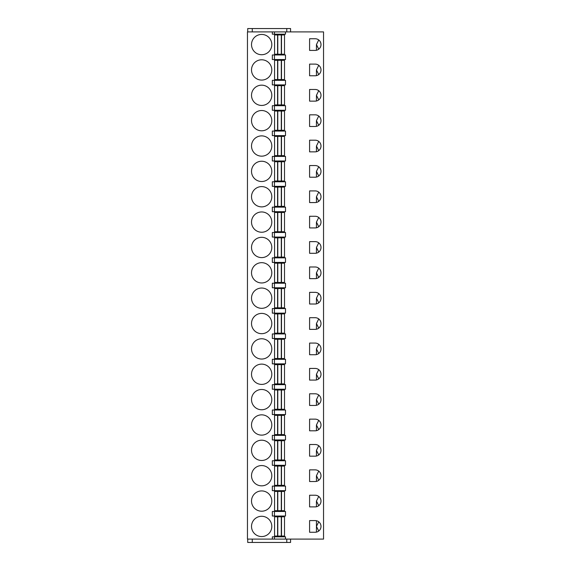 <?xml version="1.0" encoding="UTF-8"?>
<svg xmlns="http://www.w3.org/2000/svg" width="571" height="571" viewBox="0 0 571 571"><rect width="100%" height="100%" fill="white"/><g stroke="black" fill="none" stroke-linecap="round" stroke-linejoin="round"><path stroke-width="0.86" d="M323.543 31.897L247.457 31.897L247.457 539.103L323.543 539.103L323.543 31.897M247.714 31.897L247.714 28.55L290.575 28.55L290.575 31.897M247.714 539.103L247.714 542.45L290.575 542.45L290.575 539.103M286.77 31.897L286.77 28.55M286.77 539.103L286.77 542.45M252.275 539.103L252.275 542.45M272.346 31.897L272.346 34.181L285.5 34.181L285.5 31.897M285.5 539.103L285.5 536.819L272.346 536.819L272.346 539.103M274.451 80.333L272.346 80.333L272.346 84.901L285.5 84.901L285.5 80.333L274.451 80.333L274.451 84.901M274.451 105.699L272.346 105.699L272.346 110.26L285.5 110.26L285.5 105.699L274.451 105.699L274.451 110.26M274.451 131.059L272.346 131.059L272.346 135.62L285.5 135.62L285.5 131.059L274.451 131.059L274.451 135.62M274.451 156.418L272.346 156.418L272.346 160.979L285.5 160.979L285.5 156.418L274.451 156.418L274.451 160.979M274.451 181.778L272.346 181.778L272.346 186.339L285.5 186.339L285.5 181.778L274.451 181.778L274.451 186.339M274.451 207.137L272.346 207.137L272.346 211.698L285.5 211.698L285.5 207.137L274.451 207.137L274.451 211.698M274.451 232.497L272.346 232.497L272.346 237.065L285.5 237.065L285.5 232.497L274.451 232.497L274.451 237.065M274.451 257.856L272.346 257.856L272.346 262.424L285.5 262.424L285.5 257.856L274.451 257.856L274.451 262.424M274.451 283.216L272.346 283.216L272.346 287.784L285.5 287.784L285.5 283.216L274.451 283.216L274.451 287.784M274.451 308.576L272.346 308.576L272.346 313.144L285.5 313.144L285.5 308.576L274.451 308.576L274.451 313.144M274.451 333.935L272.346 333.935L272.346 338.503L285.5 338.503L285.5 333.935L274.451 333.935L274.451 338.503M274.451 359.302L272.346 359.302L272.346 363.863L285.5 363.863L285.5 359.302L274.451 359.302L274.451 363.863M274.451 384.661L272.346 384.661L272.346 389.222L285.5 389.222L285.5 384.661L274.451 384.661L274.451 389.222M274.451 410.021L272.346 410.021L272.346 414.582L285.5 414.582L285.5 410.021L274.451 410.021L274.451 414.582M274.451 435.38L272.346 435.38L272.346 439.941L285.5 439.941L285.5 435.38L274.451 435.38L274.451 439.941M274.451 460.74L272.346 460.74L272.346 465.301L285.5 465.301L285.5 460.74L274.451 460.74L274.451 465.301M274.451 486.099L272.346 486.099L272.346 490.667L285.5 490.667L285.5 486.099L274.451 486.099L274.451 490.667M274.451 511.459L272.346 511.459L272.346 516.027L285.5 516.027L285.5 511.459L274.451 511.459L274.451 516.027M261.661 516.277A10.142 10.142 0 0 0 251.518 526.419A10.142 10.142 0 0 0 261.661 536.569A10.142 10.142 0 0 0 271.803 526.419A10.142 10.142 0 0 0 261.661 516.277M315.171 532.258A5.831 5.831 0 0 0 321.002 526.419A5.831 5.831 0 0 0 315.171 520.588L309.589 520.588L309.589 532.258L315.171 532.258M315.171 506.898A5.831 5.831 0 0 0 321.002 501.06A5.831 5.831 0 0 0 315.171 495.228L309.589 495.228L309.589 506.898L315.171 506.898M261.661 490.917A10.142 10.142 0 0 0 251.518 501.06A10.142 10.142 0 0 0 261.661 511.209A10.142 10.142 0 0 0 271.803 501.06A10.142 10.142 0 0 0 261.661 490.917M315.171 481.531A5.831 5.831 0 0 0 321.002 475.7A5.831 5.831 0 0 0 315.171 469.869L309.589 469.869L309.589 481.531L315.171 481.531M261.661 465.558A10.142 10.142 0 0 0 251.518 475.7A10.142 10.142 0 0 0 261.661 485.842A10.142 10.142 0 0 0 271.803 475.7A10.142 10.142 0 0 0 261.661 465.558M315.171 456.172A5.831 5.831 0 0 0 321.002 450.341A5.831 5.831 0 0 0 315.171 444.509L309.589 444.509L309.589 456.172L315.171 456.172M261.661 440.198A10.142 10.142 0 0 0 251.518 450.341A10.142 10.142 0 0 0 261.661 460.483A10.142 10.142 0 0 0 271.803 450.341A10.142 10.142 0 0 0 261.661 440.198M315.171 430.812A5.831 5.831 0 0 0 321.002 424.981A5.831 5.831 0 0 0 315.171 419.15L309.589 419.15L309.589 430.812L315.171 430.812M261.661 414.839A10.142 10.142 0 0 0 251.518 424.981A10.142 10.142 0 0 0 261.661 435.123A10.142 10.142 0 0 0 271.803 424.981A10.142 10.142 0 0 0 261.661 414.839M315.171 405.453A5.831 5.831 0 0 0 321.002 399.621A5.831 5.831 0 0 0 315.171 393.79L309.589 393.79L309.589 405.453L315.171 405.453M261.661 389.479A10.142 10.142 0 0 0 251.518 399.621A10.142 10.142 0 0 0 261.661 409.764A10.142 10.142 0 0 0 271.803 399.621A10.142 10.142 0 0 0 261.661 389.479M315.171 380.093A5.831 5.831 0 0 0 321.002 374.262A5.831 5.831 0 0 0 315.171 368.431L309.589 368.431L309.589 380.093L315.171 380.093M261.661 364.12A10.142 10.142 0 0 0 251.518 374.262A10.142 10.142 0 0 0 261.661 384.404A10.142 10.142 0 0 0 271.803 374.262A10.142 10.142 0 0 0 261.661 364.12M315.171 354.734A5.831 5.831 0 0 0 321.002 348.902A5.831 5.831 0 0 0 315.171 343.071L309.589 343.071L309.589 354.734L315.171 354.734M261.661 338.76A10.142 10.142 0 0 0 251.518 348.902A10.142 10.142 0 0 0 261.661 359.045A10.142 10.142 0 0 0 271.803 348.902A10.142 10.142 0 0 0 261.661 338.76M315.171 329.374A5.831 5.831 0 0 0 321.002 323.543A5.831 5.831 0 0 0 315.171 317.704L309.589 317.704L309.589 329.374L315.171 329.374M261.661 313.393A10.142 10.142 0 0 0 251.518 323.543A10.142 10.142 0 0 0 261.661 333.685A10.142 10.142 0 0 0 271.803 323.543A10.142 10.142 0 0 0 261.661 313.393M315.171 304.015A5.831 5.831 0 0 0 321.002 298.183A5.831 5.831 0 0 0 315.171 292.345L309.589 292.345L309.589 304.015L315.171 304.015M261.661 288.034A10.142 10.142 0 0 0 251.518 298.183A10.142 10.142 0 0 0 261.661 308.326A10.142 10.142 0 0 0 271.803 298.183A10.142 10.142 0 0 0 261.661 288.034M315.171 278.655A5.831 5.831 0 0 0 321.002 272.817A5.831 5.831 0 0 0 315.171 266.985L309.589 266.985L309.589 278.655L315.171 278.655M261.661 262.674A10.142 10.142 0 0 0 251.518 272.817A10.142 10.142 0 0 0 261.661 282.966A10.142 10.142 0 0 0 271.803 272.817A10.142 10.142 0 0 0 261.661 262.674M315.171 253.296A5.831 5.831 0 0 0 321.002 247.457A5.831 5.831 0 0 0 315.171 241.626L309.589 241.626L309.589 253.296L315.171 253.296M261.661 237.315A10.142 10.142 0 0 0 251.518 247.457A10.142 10.142 0 0 0 261.661 257.607A10.142 10.142 0 0 0 271.803 247.457A10.142 10.142 0 0 0 261.661 237.315M315.171 227.929A5.831 5.831 0 0 0 321.002 222.098A5.831 5.831 0 0 0 315.171 216.266L309.589 216.266L309.589 227.929L315.171 227.929M261.661 211.955A10.142 10.142 0 0 0 251.518 222.098A10.142 10.142 0 0 0 261.661 232.24A10.142 10.142 0 0 0 271.803 222.098A10.142 10.142 0 0 0 261.661 211.955M315.171 202.569A5.831 5.831 0 0 0 321.002 196.738A5.831 5.831 0 0 0 315.171 190.907L309.589 190.907L309.589 202.569L315.171 202.569M261.661 186.596A10.142 10.142 0 0 0 251.518 196.738A10.142 10.142 0 0 0 261.661 206.88A10.142 10.142 0 0 0 271.803 196.738A10.142 10.142 0 0 0 261.661 186.596M315.171 177.21A5.831 5.831 0 0 0 321.002 171.379A5.831 5.831 0 0 0 315.171 165.547L309.589 165.547L309.589 177.21L315.171 177.21M261.661 161.236A10.142 10.142 0 0 0 251.518 171.379A10.142 10.142 0 0 0 261.661 181.521A10.142 10.142 0 0 0 271.803 171.379A10.142 10.142 0 0 0 261.661 161.236M315.171 151.85A5.831 5.831 0 0 0 321.002 146.019A5.831 5.831 0 0 0 315.171 140.188L309.589 140.188L309.589 151.85L315.171 151.85M261.661 135.877A10.142 10.142 0 0 0 251.518 146.019A10.142 10.142 0 0 0 261.661 156.161A10.142 10.142 0 0 0 271.803 146.019A10.142 10.142 0 0 0 261.661 135.877M315.171 126.491A5.831 5.831 0 0 0 321.002 120.659A5.831 5.831 0 0 0 315.171 114.828L309.589 114.828L309.589 126.491L315.171 126.491M261.661 110.517A10.142 10.142 0 0 0 251.518 120.659A10.142 10.142 0 0 0 261.661 130.802A10.142 10.142 0 0 0 271.803 120.659A10.142 10.142 0 0 0 261.661 110.517M315.171 101.131A5.831 5.831 0 0 0 321.002 95.3A5.831 5.831 0 0 0 315.171 89.469L309.589 89.469L309.589 101.131L315.171 101.131M261.661 85.158A10.142 10.142 0 0 0 251.518 95.3A10.142 10.142 0 0 0 261.661 105.442A10.142 10.142 0 0 0 271.803 95.3A10.142 10.142 0 0 0 261.661 85.158M315.171 75.772A5.831 5.831 0 0 0 321.002 69.94A5.831 5.831 0 0 0 315.171 64.102L309.589 64.102L309.589 75.772L315.171 75.772M261.661 59.791A10.142 10.142 0 0 0 251.518 69.94A10.142 10.142 0 0 0 261.661 80.083A10.142 10.142 0 0 0 271.803 69.94A10.142 10.142 0 0 0 261.661 59.791M315.171 50.412A5.831 5.831 0 0 0 321.002 44.581A5.831 5.831 0 0 0 315.171 38.742L309.589 38.742L309.589 50.412L315.171 50.412M261.661 34.431A10.142 10.142 0 0 0 251.518 44.581A10.142 10.142 0 0 0 261.661 54.723A10.142 10.142 0 0 0 271.803 44.581A10.142 10.142 0 0 0 261.661 34.431M274.451 54.973L272.346 54.973L272.346 59.541L285.5 59.541L285.5 54.973L274.451 54.973L274.451 59.541M274.451 536.819L274.451 539.103M274.451 31.897L274.451 34.181M318.739 531.037L316.441 526.419L316.441 520.731L316.441 532.115M316.441 526.419L318.739 521.808M318.739 505.678L316.441 501.06L318.739 496.449M318.739 480.318L316.441 475.7L318.739 471.089M318.739 454.959L316.441 450.341L318.739 445.723M318.739 429.599L316.441 424.981L318.739 420.363M318.739 404.239L316.441 399.621L318.739 395.004M318.739 378.88L316.441 374.262L318.739 369.644M318.739 353.513L316.441 348.902L318.739 344.284M318.739 328.154L316.441 323.543L318.739 318.925M318.739 302.794L316.441 298.183L318.739 293.565M318.739 277.435L316.441 272.817L318.739 268.206M318.739 252.075L316.441 247.457L318.739 242.846M318.739 226.716L316.441 222.098L318.739 217.487M318.739 201.356L316.441 196.738L318.739 192.12M318.739 175.996L316.441 171.379L318.739 166.761M318.739 150.637L316.441 146.019L318.739 141.401M318.739 125.277L316.441 120.659L318.739 116.041M318.739 99.911L316.441 95.3L318.739 90.682M318.739 74.551L316.441 69.94L318.739 65.322M318.739 49.192L316.441 44.581L318.739 39.963M316.441 44.581L316.441 50.269M316.441 69.94L316.441 75.629M316.441 95.3L316.441 100.988M316.441 120.659L316.441 126.355M316.441 146.019L316.441 151.715M316.441 171.379L316.441 177.074M316.441 196.738L316.441 202.434M316.441 222.098L316.441 227.793M316.441 247.457L316.441 253.153M316.441 272.817L316.441 278.512M316.441 298.183L316.441 303.872M316.441 323.543L316.441 329.231M316.441 348.902L316.441 354.591M316.441 374.262L316.441 379.958M316.441 399.621L316.441 405.317M316.441 424.981L316.441 430.677M316.441 450.341L316.441 456.036M316.441 475.7L316.441 481.396M316.441 501.06L316.441 506.755M277.585 536.062L284.508 536.062L284.508 516.784L274.572 516.784L274.572 536.062L277.585 536.062L277.585 516.784M281.503 536.062L281.503 516.784M277.585 510.702L284.508 510.702L284.508 491.424L274.572 491.424L274.572 510.702L277.585 510.702L277.585 491.424M281.503 510.702L281.503 491.424M277.585 485.336L284.508 485.336L284.508 466.064L274.572 466.064L274.572 485.336L277.585 485.336L277.585 466.064M281.503 485.336L281.503 466.064M277.585 459.976L284.508 459.976L284.508 440.705L274.572 440.705L274.572 459.976L277.585 459.976L277.585 440.705M281.503 459.976L281.503 440.705M277.585 434.617L284.508 434.617L284.508 415.345L274.572 415.345L274.572 434.617L277.585 434.617L277.585 415.345M281.503 434.617L281.503 415.345M277.585 409.257L284.508 409.257L284.508 389.986L274.572 389.986L274.572 409.257L277.585 409.257L277.585 389.986M281.503 409.257L281.503 389.986M277.585 383.898L284.508 383.898L284.508 364.626L274.572 364.626L274.572 383.898L277.585 383.898L277.585 364.626M281.503 383.898L281.503 364.626M277.585 358.538L284.508 358.538L284.508 339.267L274.572 339.267L274.572 358.538L277.585 358.538L277.585 339.267M281.503 358.538L281.503 339.267M277.585 333.178L284.508 333.178L284.508 313.9L274.572 313.9L274.572 333.178L277.585 333.178L277.585 313.9M281.503 333.178L281.503 313.9M277.585 307.819L284.508 307.819L284.508 288.541L274.572 288.541L274.572 307.819L277.585 307.819L277.585 288.541M281.503 307.819L281.503 288.541M277.585 282.459L284.508 282.459L284.508 263.181L274.572 263.181L274.572 282.459L277.585 282.459L277.585 263.181M281.503 282.459L281.503 263.181M277.585 257.1L284.508 257.1L284.508 237.821L274.572 237.821L274.572 257.1L277.585 257.1L277.585 237.821M281.503 257.1L281.503 237.821M277.585 231.733L284.508 231.733L284.508 212.462L274.572 212.462L274.572 231.733L277.585 231.733L277.585 212.462M281.503 231.733L281.503 212.462M277.585 206.374L284.508 206.374L284.508 187.102L274.572 187.102L274.572 206.374L277.585 206.374L277.585 187.102M281.503 206.374L281.503 187.102M277.585 181.014L284.508 181.014L284.508 161.743L274.572 161.743L274.572 181.014L277.585 181.014L277.585 161.743M281.503 181.014L281.503 161.743M277.585 155.655L284.508 155.655L284.508 136.383L274.572 136.383L274.572 155.655L277.585 155.655L277.585 136.383M281.503 155.655L281.503 136.383M277.585 130.295L284.508 130.295L284.508 111.024L274.572 111.024L274.572 130.295L277.585 130.295L277.585 111.024M281.503 130.295L281.503 111.024M277.585 104.936L284.508 104.936L284.508 85.664L274.572 85.664L274.572 104.936L277.585 104.936L277.585 85.664M281.503 104.936L281.503 85.664M277.585 79.576L284.508 79.576L284.508 60.298L274.572 60.298L274.572 79.576L277.585 79.576L277.585 60.298M281.503 79.576L281.503 60.298M277.585 54.216L284.508 54.216L284.508 34.938L274.572 34.938L274.572 54.216L277.585 54.216L277.585 34.938M281.503 54.216L281.503 34.938M252.275 31.897L252.275 28.55M277.784 536.062L277.784 516.784M281.296 536.062L281.296 516.784M277.784 510.702L277.784 491.424M281.296 510.702L281.296 491.424M277.784 485.336L277.784 466.064M281.296 485.336L281.296 466.064M277.784 459.976L277.784 440.705M281.296 459.976L281.296 440.705M277.784 434.617L277.784 415.345M281.296 434.617L281.296 415.345M277.784 409.257L277.784 389.986M281.296 409.257L281.296 389.986M277.784 383.898L277.784 364.626M281.296 383.898L281.296 364.626M277.784 358.538L277.784 339.267M281.296 358.538L281.296 339.267M277.784 333.178L277.784 313.9M281.296 333.178L281.296 313.9M277.784 307.819L277.784 288.541M281.296 307.819L281.296 288.541M277.784 282.459L277.784 263.181M281.296 282.459L281.296 263.181M277.784 257.1L277.784 237.821M281.296 257.1L281.296 237.821M277.784 231.733L277.784 212.462M281.296 231.733L281.296 212.462M277.784 206.374L277.784 187.102M281.296 206.374L281.296 187.102M277.784 181.014L277.784 161.743M281.296 181.014L281.296 161.743M277.784 155.655L277.784 136.383M281.296 155.655L281.296 136.383M277.784 130.295L277.784 111.024M281.296 130.295L281.296 111.024M277.784 104.936L277.784 85.664M281.296 104.936L281.296 85.664M277.784 79.576L277.784 60.298M281.296 79.576L281.296 60.298M277.784 54.216L277.784 34.938M281.296 54.216L281.296 34.938"/></g></svg>
